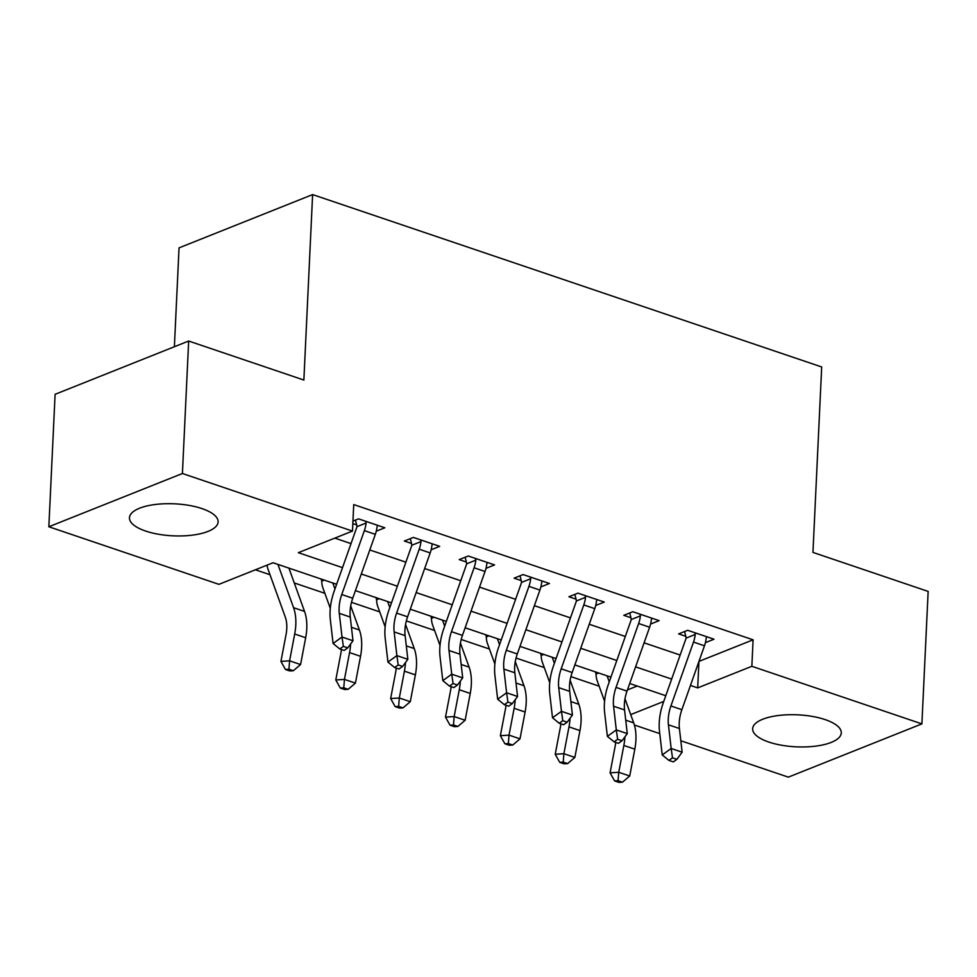 <?xml version="1.0" encoding="UTF-8"?>
<svg xmlns="http://www.w3.org/2000/svg" width="977" height="977" viewBox="0 0 977 977"><rect width="100%" height="100%" fill="white"/><g stroke="black" fill="none" stroke-linecap="round" stroke-linejoin="round"><path stroke-width="1.47" d="M201.946 508.59A44.368 16.023 2.7 0 1 218.103 521.913A44.368 16.023 2.7 0 1 192.371 535.14A44.368 16.023 2.7 0 1 145.622 531.048A44.368 16.023 2.7 0 1 129.465 517.737A44.368 16.023 2.7 0 1 155.196 504.498A44.368 16.023 2.7 0 1 201.946 508.59M825.125 719.597A44.368 16.023 2.7 0 1 841.282 732.909A44.368 16.023 2.7 0 1 815.551 746.147A44.368 16.023 2.7 0 1 768.814 742.056A44.368 16.023 2.7 0 1 752.644 728.732A44.368 16.023 2.7 0 1 778.376 715.506A44.368 16.023 2.7 0 1 825.125 719.597M174.382 346.737L179.047 247.865L312.616 194.594L821.694 366.961L812.949 552.408L928.15 591.415L921.897 723.884L788.329 777.142L680.822 740.749M659.768 733.617L634.391 725.019M255.412 569.786L270.006 574.732M294.26 582.939L324.865 593.308M351.488 602.32L379.723 611.883M406.347 620.896L434.582 630.458M461.205 639.471L489.44 649.033M516.051 658.046L544.299 667.609M570.91 676.621L599.157 686.184M336.638 584.283L273.059 562.752L218.909 584.344L48.85 526.762L182.418 473.503L352.477 531.085L298.327 552.677L342.524 567.637M182.418 473.503L188.671 341.034L55.103 394.305L48.85 526.762M627.442 689.921L637.175 686.037M588.899 669.685L595.445 671.907M534.04 651.122L540.586 653.332M479.182 632.546L485.728 634.757M424.323 613.971L430.881 616.182M369.465 595.396L376.023 597.606M314.606 576.821L321.164 579.043M698.958 661.392L753.096 639.813L353.735 504.584L352.477 531.085M334.83 538.119L351.024 543.603M369.807 549.966L405.882 562.178M424.665 568.529L460.741 580.753M479.524 587.104L515.6 599.316M534.382 605.679L570.446 617.891M589.241 624.254L625.304 636.467M644.099 642.829L680.163 655.042M705.418 642.634L714.004 639.214L687.674 630.299L678.649 633.902L685.805 636.32L684.572 631.533M650.56 624.059L659.145 620.639L632.815 611.724L623.79 615.327L630.947 617.745L629.713 612.958M595.714 605.484L604.287 602.064L577.957 593.149L568.932 596.752L576.088 599.17L574.855 594.395M540.855 586.921L549.428 583.489L523.098 574.574L514.073 578.176L521.23 580.594L519.996 575.819M485.996 568.345L494.57 564.914L468.239 555.998L459.214 559.601L466.371 562.031L465.137 557.244M431.138 549.77L439.711 546.351L413.381 537.423L404.356 541.026L411.512 543.456L410.279 538.669M376.279 531.195L384.853 527.775L358.522 518.86L352.953 521.083M352.831 523.587L356.666 524.881L355.42 520.094M188.671 341.034L303.871 380.041L312.616 194.594M753.096 639.813L751.85 666.302L921.897 723.884M690.446 685.439L697.688 687.893L751.85 666.302M361.307 574L397.383 586.212M416.165 592.575L452.229 604.787M471.024 611.15L507.087 623.363M525.882 629.725L561.946 641.938M580.741 648.288L616.805 660.513M635.587 666.864L671.663 679.076M665.777 695.722L629.713 683.509M610.918 677.146L574.855 664.934M556.06 658.571L519.996 646.359M501.201 639.996L465.137 627.784M446.342 621.421L410.279 609.208M391.496 602.846L355.42 590.633M630.702 714.602L663.762 701.425M698.946 661.441L697.688 687.893M704.478 645.797L693.499 642.084A19.906 11.553 108.7 0 0 695.233 634.476L694.83 632.73L706.847 636.796L706.2 638.189A19.906 11.553 108.7 0 1 704.478 645.797L681.873 709.693A28.443 16.499 -71.3 0 0 679.406 728.512L682.141 752.192L671.162 748.48L672.506 757.834L668.927 760.411L673.312 761.901L676.89 759.324L672.506 757.834M693.499 642.084L670.906 705.968A28.443 16.499 -71.3 0 0 668.439 724.8L671.162 748.48L662.223 754.94L659.499 731.248A42.658 24.743 108.7 0 1 663.2 703.013L685.793 639.117A5.691 3.297 -71.3 0 0 686.098 638.115L685.805 636.32M695.233 634.476L686.098 638.115M662.223 754.94L668.927 760.411M676.89 759.324L682.141 752.192M615.73 742.398A28.443 16.499 108.7 0 1 615.192 746.025L610.075 772.844L618.734 772.282L623.851 745.463A42.658 24.743 -71.3 0 0 624.914 736.829M618.075 780.696L614.606 780.916L618.991 782.406L622.459 782.186L618.075 780.696L618.734 772.282L629.713 775.994L634.818 749.176A42.658 24.743 -71.3 0 0 633.694 722.87L624.987 698.787M609.257 681.861L607.083 675.852M598.645 672.994L596.043 674.032A19.906 11.553 -71.3 0 0 597.106 680.517L604.58 701.217M596.043 674.032L595.555 672.31M629.713 775.994L622.459 782.186M614.606 780.916L610.075 772.844M649.62 627.222L638.64 623.509A19.906 11.553 108.7 0 0 640.375 615.901L639.972 614.154L651.989 618.221L651.354 619.613A19.906 11.553 108.7 0 1 649.62 627.222L627.014 691.118A28.443 16.499 -71.3 0 0 624.547 709.937L627.283 733.629L616.304 729.904L617.647 739.259L614.069 741.836L618.453 743.326L622.031 740.749L617.647 739.259M638.64 623.509L616.047 687.393A28.443 16.499 -71.3 0 0 613.58 706.224L616.304 729.904L607.376 736.365L604.641 712.673A42.658 24.743 108.7 0 1 608.341 684.437L630.947 620.554A5.691 3.297 -71.3 0 0 631.24 619.54L630.947 617.745M640.375 615.901L631.24 619.54M607.376 736.365L614.069 741.836M622.031 740.749L627.283 733.629M594.761 608.647L583.794 604.934A19.906 11.553 108.7 0 0 585.516 597.326L585.113 595.579L597.13 599.646L596.495 601.038A19.906 11.553 108.7 0 1 594.761 608.647L572.156 672.542A28.443 16.499 -71.3 0 0 569.689 691.362L572.424 715.054L561.457 711.329L562.789 720.684L559.21 723.261L563.607 724.751L567.173 722.174L562.789 720.684M583.794 604.934L561.189 668.818A28.443 16.499 -71.3 0 0 558.722 687.649L561.457 711.329L552.518 717.79L549.782 694.097A42.658 24.743 108.7 0 1 553.483 665.862L576.088 601.979A5.691 3.297 -71.3 0 0 576.381 600.977L576.088 599.17M585.516 597.326L576.381 600.977M552.518 717.79L559.21 723.261M567.173 722.174L572.424 715.054M539.902 590.071L528.936 586.359A19.906 11.553 108.7 0 0 530.658 578.75L530.255 577.004L542.272 581.071L541.637 582.463A19.906 11.553 108.7 0 1 539.902 590.071L517.297 653.967A28.443 16.499 -71.3 0 0 514.83 672.787L517.566 696.479L506.599 692.766L507.93 702.109L504.352 704.686L508.748 706.176L512.314 703.599L507.93 702.109M528.936 586.359L506.33 650.255A28.443 16.499 -71.3 0 0 503.863 669.074L506.599 692.766L497.659 699.214L494.924 675.522A42.658 24.743 108.7 0 1 498.624 647.287L521.23 583.403A5.691 3.297 -71.3 0 0 521.523 582.402L521.23 580.594M530.658 578.75L521.523 582.402M497.659 699.214L504.352 704.686M512.314 703.599L517.566 696.479M560.871 723.823A28.443 16.499 108.7 0 1 560.334 727.45L555.217 754.268L563.876 753.707L568.993 726.888A42.658 24.743 -71.3 0 0 570.055 718.254M563.216 762.121L559.748 762.353L564.132 763.831L567.6 763.611L563.216 762.121L563.876 753.707L574.855 757.419L579.959 730.601A42.658 24.743 -71.3 0 0 578.836 704.295L570.128 680.212M554.399 663.285L552.225 657.277M543.786 654.419L541.185 655.457A19.906 11.553 -71.3 0 0 542.247 661.942L549.733 682.642M541.185 655.457L540.696 653.735M574.855 757.419L567.6 763.611M559.748 762.353L555.217 754.268M506.013 705.247A28.443 16.499 108.7 0 1 505.475 708.875L500.358 735.693L509.017 735.131L514.134 708.313A42.658 24.743 -71.3 0 0 515.209 699.679M508.358 743.546L504.889 743.778L509.273 745.256L512.742 745.036L508.358 743.546L509.017 735.131L519.996 738.844L525.101 712.025A42.658 24.743 -71.3 0 0 523.977 685.72L515.282 661.637M499.54 644.71L497.366 638.702M488.927 635.844L486.326 636.882A19.906 11.553 -71.3 0 0 487.401 643.367L494.875 664.067M486.326 636.882L485.838 635.16M519.996 738.844L512.742 745.036M504.889 743.778L500.358 735.693M451.154 686.684A28.443 16.499 108.7 0 1 450.617 690.312L445.5 717.118L454.158 716.556L459.275 689.738A42.658 24.743 -71.3 0 0 460.35 681.103M453.499 724.971L450.031 725.203L454.427 726.68L457.883 726.461L453.499 724.971L454.158 716.556L465.137 720.269L470.242 693.45A42.658 24.743 -71.3 0 0 469.119 667.144L460.423 643.061M444.682 626.147L442.508 620.126M434.069 617.269L431.468 618.307A19.906 11.553 -71.3 0 0 432.542 624.804L440.016 645.492M431.468 618.307L430.979 616.597M465.137 720.269L457.883 726.461M450.031 725.203L445.5 717.118M485.044 571.496L474.077 567.784A19.906 11.553 108.7 0 0 475.799 560.175L475.396 558.429L487.413 562.496L486.778 563.888A19.906 11.553 108.7 0 1 485.044 571.496L462.451 635.392A28.443 16.499 -71.3 0 0 459.984 654.211L462.707 677.904L451.74 674.191L453.072 683.534L449.493 686.123L453.89 687.6L457.456 685.024L453.072 683.534M474.077 567.784L451.472 631.679A28.443 16.499 -71.3 0 0 449.005 650.499L451.74 674.191L442.801 680.639L440.065 656.947A42.658 24.743 108.7 0 1 443.766 628.712L466.371 564.828A5.691 3.297 -71.3 0 0 466.664 563.827L466.371 562.031M475.799 560.175L466.664 563.827M442.801 680.639L449.493 686.123M457.456 685.024L462.707 677.904M396.296 668.109A28.443 16.499 108.7 0 1 395.758 671.736L390.641 698.543L399.312 697.981L404.417 671.162A42.658 24.743 -71.3 0 0 405.492 662.528M398.64 706.395L395.172 706.627L399.569 708.105L403.025 707.885L398.64 706.395L399.312 697.981L410.279 701.694L415.384 674.875A42.658 24.743 -71.3 0 0 414.26 648.569L405.565 624.486M389.823 607.572L387.649 601.551M379.223 598.693L376.609 599.731A19.906 11.553 -71.3 0 0 377.684 606.228L385.158 626.916M376.609 599.731L376.121 598.022M410.279 701.694L403.025 707.885M395.172 706.627L390.641 698.543M430.185 552.921L419.218 549.208A19.906 11.553 108.7 0 0 420.94 541.6L420.537 539.854L432.555 543.92L431.919 545.325A19.906 11.553 108.7 0 1 430.185 552.921L407.592 616.817A28.443 16.499 -71.3 0 0 405.125 635.636L407.849 659.328L396.882 655.616L398.213 664.958L394.635 667.547L399.031 669.025L402.609 666.448L398.213 664.958M419.218 549.208L396.613 613.104A28.443 16.499 -71.3 0 0 394.146 631.924L396.882 655.616L387.942 662.064L385.207 638.372A42.658 24.743 108.7 0 1 388.907 610.136L411.512 546.253A5.691 3.297 -71.3 0 0 411.805 545.251L411.512 543.456M420.94 541.6L411.805 545.251M387.942 662.064L394.635 667.547M402.609 666.448L407.849 659.328M341.437 649.534A28.443 16.499 108.7 0 1 340.9 653.161L335.783 679.968L344.454 679.406L349.558 652.587A42.658 24.743 -71.3 0 0 350.633 643.965M343.782 687.82L340.314 688.052L344.71 689.53L348.166 689.31L343.782 687.82L344.454 679.406L355.42 683.118L360.537 656.312A42.658 24.743 -71.3 0 0 359.402 629.994L350.706 605.911M334.964 588.997L332.791 582.976M324.364 580.118L321.763 581.156A19.906 11.553 -71.3 0 0 322.825 587.653L330.299 608.341M321.763 581.156L321.262 579.446M355.42 683.118L348.166 689.31M340.314 688.052L335.783 679.968M375.327 534.346L364.36 530.633A19.906 11.553 108.7 0 0 366.094 523.025L365.691 521.278L377.696 525.345L377.061 526.75A19.906 11.553 108.7 0 1 375.327 534.346L352.734 598.242A28.443 16.499 -71.3 0 0 350.267 617.061L352.99 640.753L342.023 637.041L343.354 646.383L339.776 648.972L344.173 650.45L347.751 647.873L343.354 646.383M364.36 530.633L341.755 594.529A28.443 16.499 -71.3 0 0 339.288 613.348L342.023 637.041L333.084 643.489L330.348 619.797A42.658 24.743 108.7 0 1 334.049 591.573L356.654 527.678A5.691 3.297 -71.3 0 0 356.947 526.676L356.666 524.881M366.094 523.025L356.947 526.676M333.084 643.489L339.776 648.972M347.751 647.873L352.99 640.753M267.063 565.146A19.906 11.553 -71.3 0 0 267.967 569.078L285.284 617.049A28.443 16.499 108.7 0 1 286.041 634.586L280.936 661.405L289.595 660.831L294.7 634.012A42.658 24.743 -71.3 0 0 293.576 607.706L277.932 564.401M288.923 669.245L285.455 669.477L289.851 670.967L293.308 670.735L288.923 669.245L289.595 660.831L300.562 664.543L305.679 637.737A42.658 24.743 -71.3 0 0 304.543 611.419L288.911 568.113M300.562 664.543L293.308 670.735M285.455 669.477L280.936 661.405M681.873 709.693L670.906 705.968M679.406 728.512L668.439 724.8M623.851 745.463L634.818 749.176M625.732 720.171L633.694 722.87M627.014 691.118L616.047 687.393M624.547 709.937L613.58 706.224M572.156 672.542L561.189 668.818M569.689 691.362L558.722 687.649M517.297 653.967L506.33 650.255M514.83 672.787L503.863 669.074M568.993 726.888L579.959 730.601M570.873 701.596L578.836 704.295M514.134 708.313L525.101 712.025M516.015 683.021L523.977 685.72M459.275 689.738L470.242 693.45M461.156 664.458L469.119 667.144M462.451 635.392L451.472 631.679M459.984 654.211L449.005 650.499M404.417 671.162L415.384 674.875M406.298 645.882L414.26 648.569M407.592 616.817L396.613 613.104M405.125 635.636L394.146 631.924M349.558 652.587L360.537 656.312M351.439 627.307L359.402 629.994M352.734 598.242L341.755 594.529M350.267 617.061L339.288 613.348M294.7 634.012L305.679 637.737M293.576 607.706L304.543 611.419"/></g></svg>
